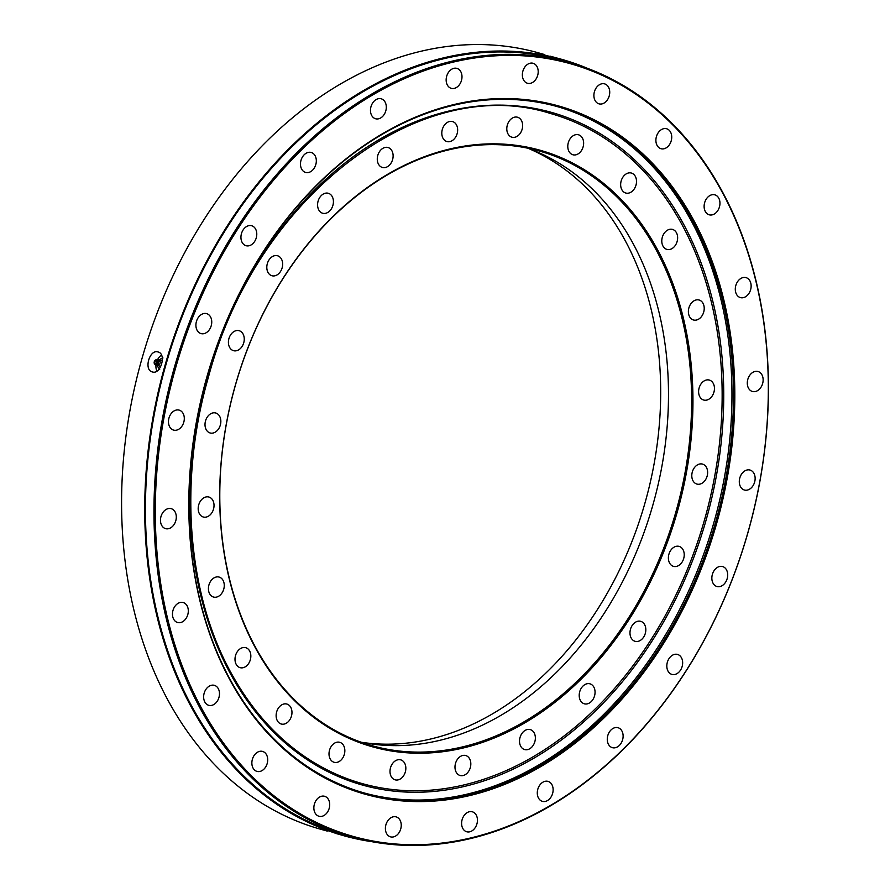 <?xml version="1.0" encoding="UTF-8"?>
<svg xmlns="http://www.w3.org/2000/svg" width="890" height="890" viewBox="0 0 890 890"><rect width="100%" height="100%" fill="white"/><g stroke="black" fill="none" stroke-linecap="round" stroke-linejoin="round"><path stroke-width="1.33" d="M442.019 130.741A10.38 7.699 105.7 0 0 446.925 141.543A10.38 7.699 105.7 0 0 457.438 132.365A10.38 7.699 105.7 0 0 452.532 121.563A10.38 7.699 105.7 0 0 442.019 130.741M377.493 156.685A10.38 7.699 105.7 0 0 382.389 167.476A10.38 7.699 105.7 0 0 392.902 158.298A10.38 7.699 105.7 0 0 387.995 147.506A10.38 7.699 105.7 0 0 377.493 156.685M317.797 202.453A10.38 7.699 105.7 0 0 322.703 213.255A10.38 7.699 105.7 0 0 333.205 204.077A10.38 7.699 105.7 0 0 328.31 193.275A10.38 7.699 105.7 0 0 317.797 202.453M267.022 264.942A10.38 7.699 105.7 0 0 271.928 275.744A10.38 7.699 105.7 0 0 282.442 266.555A10.38 7.699 105.7 0 0 277.535 255.764A10.38 7.699 105.7 0 0 267.022 264.942M228.63 339.88A10.38 7.699 105.7 0 0 233.536 350.682A10.38 7.699 105.7 0 0 244.038 341.504A10.38 7.699 105.7 0 0 239.132 330.702A10.38 7.699 105.7 0 0 228.63 339.88M205.223 422.183A10.38 7.699 105.7 0 0 210.129 432.974A10.38 7.699 105.7 0 0 220.631 423.796A10.38 7.699 105.7 0 0 215.725 412.993A10.38 7.699 105.7 0 0 205.223 422.183M198.403 506.21A10.38 7.699 105.7 0 0 203.309 517.012A10.38 7.699 105.7 0 0 213.811 507.834A10.38 7.699 105.7 0 0 208.905 497.032A10.38 7.699 105.7 0 0 198.403 506.21M208.638 586.254A10.38 7.699 105.7 0 0 213.544 597.056A10.38 7.699 105.7 0 0 224.046 587.878A10.38 7.699 105.7 0 0 219.14 577.076A10.38 7.699 105.7 0 0 208.638 586.254M235.216 656.865A10.38 7.699 105.7 0 0 240.122 667.667A10.38 7.699 105.7 0 0 250.624 658.489A10.38 7.699 105.7 0 0 245.729 647.686A10.38 7.699 105.7 0 0 235.216 656.865M276.345 713.224A10.38 7.699 105.7 0 0 281.251 724.015A10.38 7.699 105.7 0 0 291.753 714.837A10.38 7.699 105.7 0 0 286.858 704.046A10.38 7.699 105.7 0 0 276.345 713.224M329.222 751.483A10.38 7.699 105.7 0 0 334.117 762.285A10.38 7.699 105.7 0 0 344.63 753.096A10.38 7.699 105.7 0 0 339.724 742.305A10.38 7.699 105.7 0 0 329.222 751.483M390.221 769.049A10.38 7.699 105.7 0 0 395.127 779.84A10.38 7.699 105.7 0 0 405.629 770.662A10.38 7.699 105.7 0 0 400.723 759.86A10.38 7.699 105.7 0 0 390.221 769.049M455.202 764.71A10.38 7.699 105.7 0 0 460.108 775.502A10.38 7.699 105.7 0 0 470.61 766.323A10.38 7.699 105.7 0 0 465.715 755.532A10.38 7.699 105.7 0 0 455.202 764.71M519.738 738.767A10.38 7.699 105.7 0 0 524.644 749.569A10.38 7.699 105.7 0 0 535.146 740.391A10.38 7.699 105.7 0 0 530.24 729.589A10.38 7.699 105.7 0 0 519.738 738.767M579.423 692.999A10.38 7.699 105.7 0 0 584.33 703.801A10.38 7.699 105.7 0 0 594.843 694.612A10.38 7.699 105.7 0 0 589.937 683.82A10.38 7.699 105.7 0 0 579.423 692.999M630.198 630.509A10.38 7.699 105.7 0 0 635.104 641.312A10.38 7.699 105.7 0 0 645.606 632.134A10.38 7.699 105.7 0 0 640.711 621.331A10.38 7.699 105.7 0 0 630.198 630.509M668.601 555.571A10.38 7.699 105.7 0 0 673.508 566.363A10.38 7.699 105.7 0 0 684.01 557.184A10.38 7.699 105.7 0 0 679.103 546.382A10.38 7.699 105.7 0 0 668.601 555.571M692.008 473.28A10.38 7.699 105.7 0 0 696.915 484.071A10.38 7.699 105.7 0 0 707.417 474.893A10.38 7.699 105.7 0 0 702.51 464.091A10.38 7.699 105.7 0 0 692.008 473.28M698.828 389.242A10.38 7.699 105.7 0 0 703.734 400.044A10.38 7.699 105.7 0 0 714.236 390.855A10.38 7.699 105.7 0 0 709.33 380.063A10.38 7.699 105.7 0 0 698.828 389.242M688.593 309.197A10.38 7.699 105.7 0 0 693.499 319.988A10.38 7.699 105.7 0 0 704.001 310.81A10.38 7.699 105.7 0 0 699.095 300.008A10.38 7.699 105.7 0 0 688.593 309.197M662.004 238.587A10.38 7.699 105.7 0 0 666.91 249.389A10.38 7.699 105.7 0 0 677.423 240.2A10.38 7.699 105.7 0 0 672.517 229.409A10.38 7.699 105.7 0 0 662.004 238.587M620.875 182.228A10.38 7.699 105.7 0 0 625.781 193.03A10.38 7.699 105.7 0 0 636.294 183.852A10.38 7.699 105.7 0 0 631.388 173.049A10.38 7.699 105.7 0 0 620.875 182.228M568.009 143.969A10.38 7.699 105.7 0 0 572.915 154.771A10.38 7.699 105.7 0 0 583.417 145.582A10.38 7.699 105.7 0 0 578.511 134.791A10.38 7.699 105.7 0 0 568.009 143.969M507.011 126.413A10.38 7.699 105.7 0 0 511.917 137.205A10.38 7.699 105.7 0 0 522.419 128.026A10.38 7.699 105.7 0 0 517.513 117.224A10.38 7.699 105.7 0 0 507.011 126.413M686.401 472.69A309.82 229.876 -74.3 0 1 401.123 752.284A309.82 229.876 -74.3 0 1 226.238 424.385A309.82 229.876 -74.3 0 1 511.516 144.781A309.82 229.876 -74.3 0 1 686.401 472.69M226.327 424.285A308.875 229.175 105.7 0 0 372.365 745.787A308.875 229.175 105.7 0 0 685.089 472.445A308.875 229.175 105.7 0 0 539.062 150.944A308.875 229.175 105.7 0 0 226.327 424.285M528.983 148.697A309.82 229.876 -74.3 0 1 654.139 463.646A309.82 229.876 -74.3 0 1 362.586 742.471M527.381 148.107A308.875 229.175 -74.3 0 1 661.96 465.959A308.875 229.175 -74.3 0 1 360.906 742.138M587.99 68.552A403.192 299.162 105.7 0 0 561.468 59.274L550.176 56.17M335.074 833.218L343.874 835.743A403.192 299.162 105.7 0 0 371.353 841.606M152.39 371.942C143.479 370.118 149.498 348.925 158.064 351.984C166.764 353.753 160.767 374.946 152.39 371.942L152.357 371.931M161.502 355.132A10.38 6.953 -73.9 0 0 157.641 359.527M155.972 365.323A10.38 6.953 -73.9 0 0 156.896 371.097M609.517 94.674A10.38 7.699 -74.3 0 1 599.015 103.852A10.38 7.699 -74.3 0 1 594.108 93.061A10.38 7.699 -74.3 0 1 604.61 83.883A10.38 7.699 -74.3 0 1 609.517 94.674M671.516 139.541A10.38 7.699 -74.3 0 1 661.014 148.719A10.38 7.699 -74.3 0 1 656.108 137.928A10.38 7.699 -74.3 0 1 666.61 128.75A10.38 7.699 -74.3 0 1 671.516 139.541M719.743 205.623A10.38 7.699 -74.3 0 1 709.241 214.813A10.38 7.699 -74.3 0 1 704.335 204.01A10.38 7.699 -74.3 0 1 714.837 194.832A10.38 7.699 -74.3 0 1 719.743 205.623M750.915 288.427A10.38 7.699 -74.3 0 1 740.413 297.605A10.38 7.699 -74.3 0 1 735.507 286.814A10.38 7.699 -74.3 0 1 746.009 277.624A10.38 7.699 -74.3 0 1 750.915 288.427M762.919 382.3A10.38 7.699 -74.3 0 1 752.417 391.478A10.38 7.699 -74.3 0 1 747.511 380.675A10.38 7.699 -74.3 0 1 758.013 371.497A10.38 7.699 -74.3 0 1 762.919 382.3M754.92 480.834A10.38 7.699 -74.3 0 1 744.418 490.023A10.38 7.699 -74.3 0 1 739.512 479.221A10.38 7.699 -74.3 0 1 750.014 470.042A10.38 7.699 -74.3 0 1 754.92 480.834M727.475 577.343A10.38 7.699 -74.3 0 1 716.973 586.521A10.38 7.699 -74.3 0 1 712.067 575.719A10.38 7.699 -74.3 0 1 722.569 566.541A10.38 7.699 -74.3 0 1 727.475 577.343M682.441 665.219A10.38 7.699 -74.3 0 1 671.939 674.409A10.38 7.699 -74.3 0 1 667.033 663.606A10.38 7.699 -74.3 0 1 677.535 654.428A10.38 7.699 -74.3 0 1 682.441 665.219M622.9 738.5A10.38 7.699 -74.3 0 1 612.398 747.678A10.38 7.699 -74.3 0 1 607.492 736.887A10.38 7.699 -74.3 0 1 617.994 727.697A10.38 7.699 -74.3 0 1 622.9 738.5M552.913 792.178A10.38 7.699 -74.3 0 1 542.411 801.356A10.38 7.699 -74.3 0 1 537.504 790.554A10.38 7.699 -74.3 0 1 548.006 781.376A10.38 7.699 -74.3 0 1 552.913 792.178M477.229 822.594A10.38 7.699 -74.3 0 1 466.727 831.772A10.38 7.699 -74.3 0 1 461.821 820.969A10.38 7.699 -74.3 0 1 472.323 811.791A10.38 7.699 -74.3 0 1 477.229 822.594M401.023 827.678A10.38 7.699 -74.3 0 1 390.521 836.856A10.38 7.699 -74.3 0 1 385.615 826.053A10.38 7.699 -74.3 0 1 396.128 816.875A10.38 7.699 -74.3 0 1 401.023 827.678M329.489 807.085A10.38 7.699 -74.3 0 1 318.987 816.264A10.38 7.699 -74.3 0 1 314.081 805.461A10.38 7.699 -74.3 0 1 324.583 796.283A10.38 7.699 -74.3 0 1 329.489 807.085M267.49 762.218A10.38 7.699 -74.3 0 1 256.988 771.396A10.38 7.699 -74.3 0 1 252.081 760.594A10.38 7.699 -74.3 0 1 262.583 751.416A10.38 7.699 -74.3 0 1 267.49 762.218M219.263 696.125A10.38 7.699 -74.3 0 1 208.761 705.314A10.38 7.699 -74.3 0 1 203.855 694.511A10.38 7.699 -74.3 0 1 214.357 685.333A10.38 7.699 -74.3 0 1 219.263 696.125M188.09 613.332A10.38 7.699 -74.3 0 1 177.588 622.51A10.38 7.699 -74.3 0 1 172.682 611.719A10.38 7.699 -74.3 0 1 183.184 602.53A10.38 7.699 -74.3 0 1 188.09 613.332M176.087 519.46A10.38 7.699 -74.3 0 1 165.585 528.649A10.38 7.699 -74.3 0 1 160.678 517.846A10.38 7.699 -74.3 0 1 171.18 508.668A10.38 7.699 -74.3 0 1 176.087 519.46M184.085 420.914A10.38 7.699 -74.3 0 1 173.583 430.104A10.38 7.699 -74.3 0 1 168.677 419.301A10.38 7.699 -74.3 0 1 179.179 410.123A10.38 7.699 -74.3 0 1 184.085 420.914M211.531 324.416A10.38 7.699 -74.3 0 1 201.029 333.594A10.38 7.699 -74.3 0 1 196.123 322.803A10.38 7.699 -74.3 0 1 206.625 313.625A10.38 7.699 -74.3 0 1 211.531 324.416M256.565 236.54A10.38 7.699 -74.3 0 1 246.063 245.718A10.38 7.699 -74.3 0 1 241.157 234.916A10.38 7.699 -74.3 0 1 251.659 225.737A10.38 7.699 -74.3 0 1 256.565 236.54M316.106 163.259A10.38 7.699 -74.3 0 1 305.604 172.438A10.38 7.699 -74.3 0 1 300.698 161.646A10.38 7.699 -74.3 0 1 311.2 152.457A10.38 7.699 -74.3 0 1 316.106 163.259M386.093 109.581A10.38 7.699 -74.3 0 1 375.591 118.759A10.38 7.699 -74.3 0 1 370.685 107.968A10.38 7.699 -74.3 0 1 381.187 98.79A10.38 7.699 -74.3 0 1 386.093 109.581M461.776 79.165A10.38 7.699 -74.3 0 1 451.274 88.344A10.38 7.699 -74.3 0 1 446.368 77.552A10.38 7.699 -74.3 0 1 456.87 68.374A10.38 7.699 -74.3 0 1 461.776 79.165M537.983 74.081A10.38 7.699 -74.3 0 1 527.47 83.26A10.38 7.699 -74.3 0 1 522.575 72.468A10.38 7.699 -74.3 0 1 533.077 63.279A10.38 7.699 -74.3 0 1 537.983 74.081M544.858 54.624L538.328 52.799A403.192 299.162 105.7 0 0 130.107 409.6A403.192 299.162 105.7 0 0 320.734 829.258L327.264 831.093M727.252 477.93A357.446 265.22 -74.3 0 1 398.108 800.51A357.446 265.22 -74.3 0 1 196.345 422.205A357.446 265.22 -74.3 0 1 525.489 99.624A357.446 265.22 -74.3 0 1 727.252 477.93M196.434 422.105A356.501 264.519 105.7 0 0 364.989 793.179A356.501 264.519 105.7 0 0 725.94 477.696A356.501 264.519 105.7 0 0 557.385 106.622A356.501 264.519 105.7 0 0 196.434 422.105M759.826 481.357A401.301 297.761 105.7 0 0 533.299 56.626A401.301 297.761 105.7 0 0 163.771 418.79A401.301 297.761 105.7 0 0 390.298 843.509A401.301 297.761 105.7 0 0 759.826 481.357M162.47 418.545A402.247 298.462 -74.3 0 1 569.734 62.578A402.247 298.462 -74.3 0 1 759.915 481.256A402.247 298.462 -74.3 0 1 352.651 837.223A402.247 298.462 -74.3 0 1 162.47 418.545M569.734 62.578L561.212 60.186A402.247 298.462 105.7 0 0 153.937 416.153A402.247 298.462 105.7 0 0 344.118 834.842L352.651 837.223M561.468 59.274A403.192 299.162 105.7 0 0 153.247 416.086A403.192 299.162 105.7 0 0 343.874 835.743M364.233 792.968A356.501 264.519 105.7 0 0 724.427 477.263A356.501 264.519 105.7 0 0 556.628 106.411A356.501 264.519 -74.3 0 1 618.962 136.682A356.501 264.519 -74.3 0 1 699.696 564.894A356.501 264.519 -74.3 0 1 364.233 792.968M362.408 783.645C340.47 777.471 319.977 767.569 300.942 753.93C272.918 733.727 249.678 706.816 231.244 673.196C187.078 593.563 178.401 480.111 208.616 376.448C256.198 197.446 419.646 71.879 550.231 113.43A348.012 258.222 -74.3 0 1 611.819 143.201A348.012 258.222 -74.3 0 1 690.451 561.69A348.012 258.222 -74.3 0 1 362.408 783.645A348.012 258.222 -74.3 0 1 301.043 754.041M612.976 142.144A349.392 259.235 -74.3 0 1 673.263 603.954A349.392 259.235 -74.3 0 1 300.742 755.232A349.392 259.235 -74.3 0 1 240.467 293.411A349.392 259.235 -74.3 0 1 612.976 142.144M158.72 365.145A2.492 1.669 -73.9 0 0 159.132 364.856A2.492 1.669 -73.9 0 0 160.033 363.331A2.492 1.669 -73.9 0 0 160.066 361.596A2.492 1.669 -73.9 0 0 159.866 361.129M154.893 361.874A1.413 0.946 106.1 0 1 156.718 362.386A1.413 0.946 106.1 0 1 154.893 361.874M154.282 361.707A2.359 1.58 -73.9 0 0 154.571 363.999A2.359 1.58 -73.9 0 0 157.33 362.564A2.359 1.58 -73.9 0 0 155.75 359.894A2.359 1.58 -73.9 0 0 154.282 361.707M159.844 361.084L160.066 361.207A3.304 2.214 106.1 0 1 162.392 360.628M162.981 357.969L158.809 359.905M157.174 365.668L159.699 369.483M160.578 366.914A3.304 2.214 106.1 0 1 158.954 365.2M159.154 360.172A5.184 3.482 106.1 0 1 160.745 358.893A5.184 3.482 106.1 0 1 162.381 358.637M159.521 368.582A5.184 3.482 106.1 0 1 158.287 367.537A5.184 3.482 106.1 0 1 157.597 365.579M154.816 364.233A2.815 1.891 -73.9 0 0 155.027 364.566A2.815 1.891 -73.9 0 0 158.32 362.842A2.815 1.891 -73.9 0 0 156.44 359.66A2.815 1.891 -73.9 0 0 156.084 359.827M154.571 363.999L159.132 364.856M160.066 361.596L155.75 359.894"/></g></svg>
